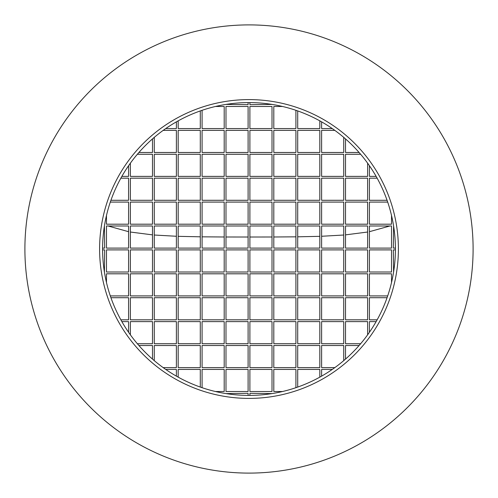 <?xml version="1.0" encoding="UTF-8"?>
<svg xmlns="http://www.w3.org/2000/svg" width="498" height="498" viewBox="0 0 498 498"><rect width="100%" height="100%" fill="white"/><g stroke="black" fill="none" stroke-linecap="round" stroke-linejoin="round"><path stroke-width="0.75" d="M106.472 215.497L106.472 224.2L128.584 224.2L128.584 202.088L110.307 202.088A146.412 146.412 0 0 1 110.923 200.296L128.584 200.296L128.584 178.184L120.852 178.184M249 395.412A146.412 146.412 0 0 1 102.588 249A146.412 146.412 0 0 1 249 102.588A146.412 146.412 0 0 1 395.412 249A146.412 146.412 0 0 1 249 395.412M249.896 237.017L272.008 236.992M273.8 236.986L295.912 236.836M297.704 236.811L319.816 236.332M321.608 236.27L343.72 235.025M345.512 234.869L367.624 232.031M369.416 231.695L389.897 225.992M249 24.9A224.1 224.1 0 0 1 473.1 249A224.1 224.1 0 0 1 249 473.1A224.1 224.1 0 0 1 24.9 249A224.1 224.1 0 0 1 249 24.9M249 99.6A149.4 149.4 0 0 1 398.4 249A149.4 149.4 0 0 1 249 398.4A149.4 149.4 0 0 1 99.6 249A149.4 149.4 0 0 1 249 99.6M248.104 128.584L248.104 106.472L225.992 106.472L225.992 128.584L248.104 128.584M225.992 104.406L248.104 104.68L248.104 102.588M249.896 106.472L249.896 128.584L272.008 128.584L272.008 106.472L249.896 106.472M249.896 102.588L249.896 104.68L272.008 104.406M282.503 106.472L273.8 106.472L273.8 128.584L295.912 128.584L295.912 110.307M297.704 110.923L297.704 128.584L319.816 128.584L319.816 120.852M321.608 121.861L321.608 128.584L332.284 128.584M202.088 110.307L202.088 128.584L224.2 128.584L224.2 106.472L215.497 106.472M178.184 120.852L178.184 128.584L200.296 128.584L200.296 110.923M165.716 128.584L176.392 128.584L176.392 121.861M248.104 152.488L248.104 130.376L225.992 130.376L225.992 152.488L248.104 152.488M249.896 130.376L249.896 152.488L272.008 152.488L272.008 130.376L249.896 130.376M273.8 130.376L273.8 152.488L295.912 152.488L295.912 130.376L273.8 130.376M297.704 130.376L297.704 152.488L319.816 152.488L319.816 130.376L297.704 130.376M334.818 130.376L321.608 130.376L321.608 152.488L343.72 152.488L343.72 137.355M345.512 138.898L345.512 152.488L359.102 152.488M224.2 152.488L224.2 130.376L202.088 130.376L202.088 152.488L224.2 152.488M200.296 152.488L200.296 130.376L178.184 130.376L178.184 152.488L200.296 152.488M154.28 137.355L154.28 152.488L176.392 152.488L176.392 130.376L163.182 130.376M138.898 152.488L152.488 152.488L152.488 138.898M248.104 176.392L248.104 154.28L225.992 154.28L225.992 176.392L248.104 176.392M249.896 154.28L249.896 176.392L272.008 176.392L272.008 154.28L249.896 154.28M273.8 154.28L273.8 176.392L295.912 176.392L295.912 154.28L273.8 154.28M297.704 154.28L297.704 176.392L319.816 176.392L319.816 154.28L297.704 154.28M321.608 154.28L321.608 176.392L343.72 176.392L343.72 154.28L321.608 154.28M360.645 154.28L345.512 154.28L345.512 176.392L367.624 176.392L367.624 163.182M369.416 165.716L369.416 176.392L376.139 176.392M224.2 176.392L224.2 154.28L202.088 154.28L202.088 176.392L224.2 176.392M200.296 176.392L200.296 154.28L178.184 154.28L178.184 176.392L200.296 176.392M176.392 176.392L176.392 154.28L154.28 154.28L154.28 176.392L176.392 176.392M130.376 163.182L130.376 176.392L152.488 176.392L152.488 154.28L137.355 154.28M121.861 176.392L128.584 176.392L128.584 165.716M248.104 200.296L248.104 178.184L225.992 178.184L225.992 200.296L248.104 200.296M249.896 178.184L249.896 200.296L272.008 200.296L272.008 178.184L249.896 178.184M273.8 178.184L273.8 200.296L295.912 200.296L295.912 178.184L273.8 178.184M297.704 178.184L297.704 200.296L319.816 200.296L319.816 178.184L297.704 178.184M321.608 178.184L321.608 200.296L343.72 200.296L343.72 178.184L321.608 178.184M345.512 178.184L345.512 200.296L367.624 200.296L367.624 178.184L345.512 178.184M377.148 178.184L369.416 178.184L369.416 200.296L387.077 200.296M224.2 200.296L224.2 178.184L202.088 178.184L202.088 200.296L224.2 200.296M200.296 200.296L200.296 178.184L178.184 178.184L178.184 200.296L200.296 200.296M176.392 200.296L176.392 178.184L154.28 178.184L154.28 200.296L176.392 200.296M152.488 200.296L152.488 178.184L130.376 178.184L130.376 200.296L152.488 200.296M248.104 224.2L248.104 202.088L225.992 202.088L225.992 224.2L248.104 224.2M249.896 202.088L249.896 224.2L272.008 224.2L272.008 202.088L249.896 202.088M273.8 202.088L273.8 224.2L295.912 224.2L295.912 202.088L273.8 202.088M297.704 202.088L297.704 224.2L319.816 224.2L319.816 202.088L297.704 202.088M321.608 202.088L321.608 224.2L343.72 224.2L343.72 202.088L321.608 202.088M345.512 202.088L345.512 224.2L367.624 224.2L367.624 202.088L345.512 202.088M387.693 202.088L369.416 202.088L369.416 224.2L391.528 224.2L391.528 215.497M224.2 224.2L224.2 202.088L202.088 202.088L202.088 224.2L224.2 224.2M200.296 224.2L200.296 202.088L178.184 202.088L178.184 224.2L200.296 224.2M176.392 224.2L176.392 202.088L154.28 202.088L154.28 224.2L176.392 224.2M152.488 224.2L152.488 202.088L130.376 202.088L130.376 224.2L152.488 224.2M248.104 248.104L248.104 225.992L225.992 225.992L225.992 248.104L248.104 248.104M249.896 225.992L249.896 248.104L272.008 248.104L272.008 225.992L249.896 225.992M273.8 225.992L273.8 248.104L295.912 248.104L295.912 225.992L273.8 225.992M297.704 225.992L297.704 248.104L319.816 248.104L319.816 225.992L297.704 225.992M321.608 225.992L321.608 248.104L343.72 248.104L343.72 225.992L321.608 225.992M345.512 225.992L345.512 248.104L367.624 248.104L367.624 225.992L345.512 225.992M369.416 225.992L369.416 248.104L391.528 248.104L391.528 225.992L369.416 225.992M393.594 225.992L393.32 248.104L395.412 248.104M224.2 248.104L224.2 225.992L202.088 225.992L202.088 248.104L224.2 248.104M200.296 248.104L200.296 225.992L178.184 225.992L178.184 248.104L200.296 248.104M176.392 248.104L176.392 225.992L154.28 225.992L154.28 248.104L176.392 248.104M152.488 248.104L152.488 225.992L130.376 225.992L130.376 248.104L152.488 248.104M128.584 248.104L128.584 225.992L106.472 225.992L106.472 248.104L128.584 248.104M102.588 248.104L104.68 248.104L104.406 225.992M128.584 249.896L106.472 249.896L106.472 272.008L128.584 272.008L128.584 249.896M104.406 272.008L104.68 249.896L102.588 249.896M110.307 295.912L128.584 295.912L128.584 273.8L106.472 273.8L106.472 282.503M120.852 319.816L128.584 319.816L128.584 297.704L110.923 297.704M128.584 332.284L128.584 321.608L121.861 321.608M152.488 249.896L130.376 249.896L130.376 272.008L152.488 272.008L152.488 249.896M152.488 273.8L130.376 273.8L130.376 295.912L152.488 295.912L152.488 273.8M152.488 297.704L130.376 297.704L130.376 319.816L152.488 319.816L152.488 297.704M137.355 343.72L152.488 343.72L152.488 321.608L130.376 321.608L130.376 334.818M152.488 359.102L152.488 345.512L138.898 345.512M176.392 249.896L154.28 249.896L154.28 272.008L176.392 272.008L176.392 249.896M176.392 273.8L154.28 273.8L154.28 295.912L176.392 295.912L176.392 273.8M176.392 297.704L154.28 297.704L154.28 319.816L176.392 319.816L176.392 297.704M176.392 321.608L154.28 321.608L154.28 343.72L176.392 343.72L176.392 321.608M163.182 367.624L176.392 367.624L176.392 345.512L154.28 345.512L154.28 360.645M176.392 376.139L176.392 369.416L165.716 369.416M200.296 249.896L178.184 249.896L178.184 272.008L200.296 272.008L200.296 249.896M200.296 273.8L178.184 273.8L178.184 295.912L200.296 295.912L200.296 273.8M200.296 297.704L178.184 297.704L178.184 319.816L200.296 319.816L200.296 297.704M200.296 321.608L178.184 321.608L178.184 343.72L200.296 343.72L200.296 321.608M200.296 345.512L178.184 345.512L178.184 367.624L200.296 367.624L200.296 345.512M200.296 387.077L200.296 369.416L178.184 369.416L178.184 377.148M224.2 249.896L202.088 249.896L202.088 272.008L224.2 272.008L224.2 249.896M224.2 273.8L202.088 273.8L202.088 295.912L224.2 295.912L224.2 273.8M224.2 297.704L202.088 297.704L202.088 319.816L224.2 319.816L224.2 297.704M224.2 321.608L202.088 321.608L202.088 343.72L224.2 343.72L224.2 321.608M224.2 345.512L202.088 345.512L202.088 367.624L224.2 367.624L224.2 345.512M215.497 391.528L224.2 391.528L224.2 369.416L202.088 369.416L202.088 387.693M248.104 249.896L225.992 249.896L225.992 272.008L248.104 272.008L248.104 249.896M248.104 273.8L225.992 273.8L225.992 295.912L248.104 295.912L248.104 273.8M248.104 297.704L225.992 297.704L225.992 319.816L248.104 319.816L248.104 297.704M248.104 321.608L225.992 321.608L225.992 343.72L248.104 343.72L248.104 321.608M248.104 345.512L225.992 345.512L225.992 367.624L248.104 367.624L248.104 345.512M248.104 369.416L225.992 369.416L225.992 391.528L248.104 391.528L248.104 369.416M248.104 395.412L248.104 393.32L225.992 393.594M249.896 369.416L249.896 391.528L272.008 391.528L272.008 369.416L249.896 369.416M272.008 393.594L249.896 393.32L249.896 395.412M295.912 387.693L295.912 369.416L273.8 369.416L273.8 391.528L282.503 391.528M319.816 377.148L319.816 369.416L297.704 369.416L297.704 387.077M332.284 369.416L321.608 369.416L321.608 376.139M249.896 345.512L249.896 367.624L272.008 367.624L272.008 345.512L249.896 345.512M273.8 345.512L273.8 367.624L295.912 367.624L295.912 345.512L273.8 345.512M297.704 345.512L297.704 367.624L319.816 367.624L319.816 345.512L297.704 345.512M343.72 360.645L343.72 345.512L321.608 345.512L321.608 367.624L334.818 367.624M359.102 345.512L345.512 345.512L345.512 359.102M249.896 321.608L249.896 343.72L272.008 343.72L272.008 321.608L249.896 321.608M273.8 321.608L273.8 343.72L295.912 343.72L295.912 321.608L273.8 321.608M297.704 321.608L297.704 343.72L319.816 343.72L319.816 321.608L297.704 321.608M321.608 321.608L321.608 343.72L343.72 343.72L343.72 321.608L321.608 321.608M367.624 334.818L367.624 321.608L345.512 321.608L345.512 343.72L360.645 343.72M376.139 321.608L369.416 321.608L369.416 332.284M249.896 297.704L249.896 319.816L272.008 319.816L272.008 297.704L249.896 297.704M273.8 297.704L273.8 319.816L295.912 319.816L295.912 297.704L273.8 297.704M297.704 297.704L297.704 319.816L319.816 319.816L319.816 297.704L297.704 297.704M321.608 297.704L321.608 319.816L343.72 319.816L343.72 297.704L321.608 297.704M345.512 297.704L345.512 319.816L367.624 319.816L367.624 297.704L345.512 297.704M387.077 297.704L369.416 297.704L369.416 319.816L377.148 319.816M249.896 273.8L249.896 295.912L272.008 295.912L272.008 273.8L249.896 273.8M273.8 273.8L273.8 295.912L295.912 295.912L295.912 273.8L273.8 273.8M297.704 273.8L297.704 295.912L319.816 295.912L319.816 273.8L297.704 273.8M321.608 273.8L321.608 295.912L343.72 295.912L343.72 273.8L321.608 273.8M345.512 273.8L345.512 295.912L367.624 295.912L367.624 273.8L345.512 273.8M391.528 282.503L391.528 273.8L369.416 273.8L369.416 295.912L387.693 295.912M249.896 249.896L249.896 272.008L272.008 272.008L272.008 249.896L249.896 249.896M273.8 249.896L273.8 272.008L295.912 272.008L295.912 249.896L273.8 249.896M297.704 249.896L297.704 272.008L319.816 272.008L319.816 249.896L297.704 249.896M321.608 249.896L321.608 272.008L343.72 272.008L343.72 249.896L321.608 249.896M345.512 249.896L345.512 272.008L367.624 272.008L367.624 249.896L345.512 249.896M369.416 249.896L369.416 272.008L391.528 272.008L391.528 249.896L369.416 249.896M395.412 249.896L393.32 249.896L393.594 272.008M108.103 225.992L128.584 231.695M130.376 232.031L152.488 234.869M154.28 235.025L176.392 236.27M178.184 236.332L200.296 236.811M202.088 236.836L224.2 236.986M225.992 236.992L247.83 237.017"/></g></svg>
